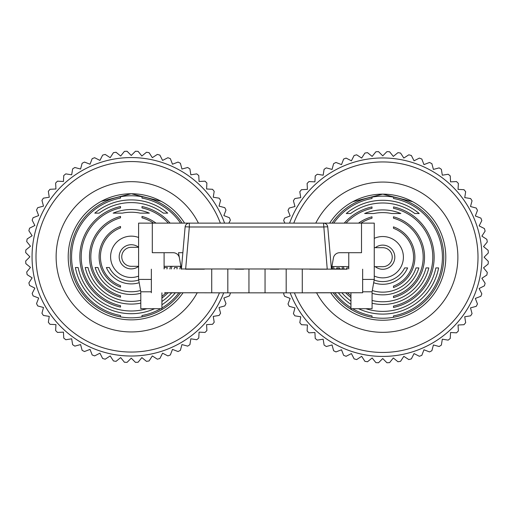<?xml version="1.0" encoding="UTF-8"?>
<svg xmlns="http://www.w3.org/2000/svg" width="514" height="514" viewBox="0 0 514 514"><rect width="100%" height="100%" fill="white"/><g stroke="black" fill="none" stroke-linecap="round" stroke-linejoin="round"><path stroke-width="0.77" d="M211.723 292.845L211.723 268.983L227.824 268.983L227.824 292.845L164.686 292.742M302.277 268.983L302.277 292.845L286.182 292.845L286.182 268.983L347.201 269.195M347.201 268.983L344.367 269.195M362.646 269.195L362.646 292.742L302.277 292.845M286.182 292.845L248.949 292.845L248.949 268.983L265.051 268.983L265.051 292.845M248.949 292.845L227.824 292.845M181.365 268.983L211.723 268.983M227.824 268.983L248.949 268.983M265.051 268.983L286.182 268.983M151.354 269.195L151.354 292.742M315.525 292.742L362.646 292.742M344.367 268.983L331.479 268.983M164.686 292.845L198.475 292.742M350.946 292.845L350.946 308.702L372.078 308.702L372.078 291.804L362.646 291.804M362.646 279.43L374.256 279.41L362.646 279.43M372.072 291.804L374.256 279.41L374.256 223.134L323.537 223.134A4.228 4.228 0 0 1 327.752 226.989L331.44 269.195L333.425 257.951A6.341 6.341 0 0 1 339.664 252.715L361.515 252.715L361.515 223.134M151.36 291.804L140.791 291.804L140.791 308.702L161.916 308.702L161.916 292.845M140.797 291.804L138.607 279.41L151.354 279.43L138.607 279.41L138.607 223.134L323.537 223.134A4.228 4.228 0 0 1 327.752 226.989A4.228 0.366 -5 0 0 323.537 226.989L189.325 226.989L185.638 269.195L204.328 269.195M348.768 268.983L348.768 252.715M164.101 268.983L164.101 252.715M179.418 257.951A6.341 6.341 0 0 0 173.173 252.715L152.298 252.715L152.298 223.134M235.219 269.195L243.668 269.195M270.332 269.195L278.787 269.195M309.672 269.195L327.232 269.195L323.537 223.134M182.868 252.715L178.493 252.715L181.403 269.195L185.117 226.989A4.228 0.366 5 0 1 189.325 226.989L189.325 223.134A4.228 4.228 0 0 0 185.117 226.989M374.256 247.658L382.769 247.684A9.509 9.509 0 0 1 392.246 257.225A9.509 9.509 0 0 1 382.705 266.702L374.256 266.676M138.607 266.316L131.263 266.316A9.509 9.509 0 0 1 121.754 256.807A9.509 9.509 0 0 1 131.263 247.298L138.607 247.298M315.769 223.134A75.134 75.134 0 0 1 457.871 257.193A75.134 75.134 0 0 1 316.598 292.845M290.159 292.845A99.202 99.202 0 0 0 481.946 257.193A99.202 99.202 0 0 0 289.562 223.134M284.949 223.134L283.644 220.57A105.646 105.646 0 0 1 284.589 218.103L290.147 215.97L288.013 210.412A105.646 105.646 0 0 1 289.215 208.061L294.965 206.519L293.423 200.768A105.646 105.646 0 0 1 294.863 198.552L300.741 197.62L299.81 191.741A105.646 105.646 0 0 1 301.474 189.692L307.417 189.377L307.109 183.434A105.646 105.646 0 0 1 308.978 181.564L314.921 181.872L315.23 175.929A105.646 105.646 0 0 1 317.286 174.265L323.165 175.197L324.096 169.318A105.646 105.646 0 0 1 326.313 167.879L332.063 169.421L333.605 163.67A105.646 105.646 0 0 1 335.957 162.469L341.514 164.602L343.648 159.044A105.646 105.646 0 0 1 346.115 158.1L351.422 160.805L354.12 155.498A105.646 105.646 0 0 1 356.671 154.817L361.663 158.055L364.908 153.063A105.646 105.646 0 0 1 367.516 152.652L372.142 156.397L375.888 151.771A105.646 105.646 0 0 1 378.529 151.636L382.737 155.845L386.946 151.636A105.646 105.646 0 0 1 389.586 151.771L393.332 156.397L397.958 152.652A105.646 105.646 0 0 1 400.567 153.063L403.811 158.055L408.803 154.817A105.646 105.646 0 0 1 411.354 155.498L414.059 160.805L419.36 158.1A105.646 105.646 0 0 1 421.827 159.044L423.96 164.602L429.518 162.469A105.646 105.646 0 0 1 431.876 163.67L433.418 169.421L439.168 167.879A105.646 105.646 0 0 1 441.378 169.318L442.31 175.197L448.189 174.265A105.646 105.646 0 0 1 450.245 175.929L450.553 181.872L456.503 181.564A105.646 105.646 0 0 1 458.372 183.434L458.058 189.377L464.001 189.692A105.646 105.646 0 0 1 465.665 191.741L464.733 197.62L470.612 198.552A105.646 105.646 0 0 1 472.051 200.768L470.509 206.519L476.26 208.061A105.646 105.646 0 0 1 477.461 210.412L475.328 215.97L480.886 218.103A105.646 105.646 0 0 1 481.83 220.57L479.132 225.877L484.432 228.576A105.646 105.646 0 0 1 485.12 231.127L481.875 236.125L486.867 239.363A105.646 105.646 0 0 1 487.285 241.972L483.533 246.598L488.159 250.35A105.646 105.646 0 0 1 488.3 252.984L484.092 257.193L488.3 261.401A105.646 105.646 0 0 1 488.159 264.042L483.533 267.788L487.285 272.414A105.646 105.646 0 0 1 486.867 275.022L481.875 278.267L485.12 283.259A105.646 105.646 0 0 1 484.432 285.81L479.132 288.515L481.83 293.815A105.646 105.646 0 0 1 480.886 296.282L475.328 298.416L477.461 303.973A105.646 105.646 0 0 1 476.26 306.331L470.509 307.873L472.051 313.624A105.646 105.646 0 0 1 470.612 315.834L464.733 316.765L465.665 322.651A105.646 105.646 0 0 1 464.001 324.7L458.058 325.015L458.372 330.958A105.646 105.646 0 0 1 456.503 332.828L450.553 332.513L450.245 338.456A105.646 105.646 0 0 1 448.189 340.12L442.31 339.189L441.378 345.067A105.646 105.646 0 0 1 439.168 346.507L433.418 344.965L431.876 350.715A105.646 105.646 0 0 1 429.518 351.917L423.96 349.783L421.827 355.341A105.646 105.646 0 0 1 419.36 356.286L414.059 353.587L411.354 358.888A105.646 105.646 0 0 1 408.803 359.575L403.811 356.33L400.567 361.323A105.646 105.646 0 0 1 397.958 361.74L393.332 357.988L389.586 362.621A105.646 105.646 0 0 1 386.946 362.755L382.737 358.547L378.529 362.755A105.646 105.646 0 0 1 375.888 362.621L372.142 357.988L367.516 361.74A105.646 105.646 0 0 1 364.908 361.323L361.663 356.33L356.671 359.575A105.646 105.646 0 0 1 354.12 358.888L351.422 353.587L346.115 356.286A105.646 105.646 0 0 1 343.648 355.341L341.514 349.783L335.957 351.917A105.646 105.646 0 0 1 333.605 350.715L332.063 344.965L326.313 346.507A105.646 105.646 0 0 1 324.096 345.067L323.165 339.189L317.286 340.12A105.646 105.646 0 0 1 315.23 338.456L314.921 332.513L308.978 332.828A105.646 105.646 0 0 1 307.109 330.958L307.417 325.015L301.474 324.7A105.646 105.646 0 0 1 299.81 322.651L300.741 316.765L294.863 315.834A105.646 105.646 0 0 1 293.423 313.624L294.965 307.873L289.215 306.331A105.646 105.646 0 0 1 288.013 303.973L290.147 298.416L284.589 296.282A105.646 105.646 0 0 1 283.644 293.815L284.139 292.845M293.777 223.134A95.263 95.263 0 0 1 478.001 257.193A95.263 95.263 0 0 1 294.4 292.845M412.703 201.713L382.737 194.138A63.061 63.061 0 0 1 445.799 257.193A63.061 63.061 0 0 1 330.727 292.845M333.734 223.134A59.682 59.682 0 0 1 372.007 198.488L372.007 197.113A61.031 61.031 0 0 1 443.775 257.193A61.031 61.031 0 0 1 372.007 317.279L372.007 315.904A59.682 59.682 0 0 1 352.598 308.702M375.329 247.664A12.073 12.073 0 0 1 394.816 257.193A12.073 12.073 0 0 1 375.265 266.676M393.473 206.917A51.413 51.413 0 0 1 393.473 307.475L393.473 306.093A50.064 50.064 0 0 0 393.473 208.298L393.473 207.778M393.473 216.805A41.795 41.795 0 0 1 393.473 297.587L393.473 296.186A40.445 40.445 0 0 0 393.473 218.199L393.473 216.805M393.473 226.867A32.176 32.176 0 0 1 393.473 287.525L393.473 286.086A30.821 30.821 0 0 0 393.473 228.3L393.473 226.867L393.473 228.3M374.256 238.355A20.663 20.663 0 0 1 403.4 257.193A20.663 20.663 0 0 1 374.256 276.037M374.147 280.021A24.389 24.389 0 0 0 404.64 267.929L407.615 267.929A27.094 27.094 0 0 1 373.672 282.726M372.29 290.551A34.958 34.958 0 0 0 416.006 267.929L418.833 267.929A37.657 37.657 0 0 1 372.078 293.314M372.078 300.478A44.577 44.577 0 0 0 426.003 267.929L428.785 267.929A47.282 47.282 0 0 1 372.078 303.254M365.884 308.702A54.195 54.195 0 0 0 435.859 267.929L438.615 267.929A56.9 56.9 0 0 1 358.566 308.702M393.473 317.279L393.473 315.904A59.682 59.682 0 0 0 393.473 198.488L393.473 197.98M419.206 213.516A56.9 56.9 0 0 0 346.269 213.516L350.651 213.516A54.195 54.195 0 0 1 414.83 213.516L419.206 213.516M400.843 213.516A47.282 47.282 0 0 0 364.638 213.516L373.826 213.516A44.577 44.577 0 0 1 391.655 213.516L400.843 213.516L391.655 213.516M329.667 223.134A63.061 63.061 0 0 1 382.737 194.138L352.771 201.713M350.946 307.706A59.682 59.682 0 0 1 334.877 292.845M350.946 304.384A56.9 56.9 0 0 1 338.392 292.845M341.919 292.845A54.195 54.195 0 0 0 350.946 301.088M336.953 268.983A47.282 47.282 0 0 1 336.696 267.929L339.471 267.929A44.577 44.577 0 0 0 339.748 268.983M346.969 268.983A37.657 37.657 0 0 1 346.642 267.929L348.768 267.929L346.642 267.929M350.946 295.865A50.064 50.064 0 0 1 347.592 292.845M334.081 268.983A50.064 50.064 0 0 1 333.554 266.541M346.05 223.134A50.064 50.064 0 0 1 372.007 208.298L372.007 206.917A51.413 51.413 0 0 0 344.226 223.134M332.179 266.535A51.413 51.413 0 0 0 332.693 268.983M345.697 292.845A51.413 51.413 0 0 0 350.946 297.6M344.052 268.983A40.445 40.445 0 0 1 343.397 266.573M360.937 223.134A40.445 40.445 0 0 1 372.007 218.199L372.007 216.805A41.795 41.795 0 0 0 358.521 223.134M342.009 266.567A41.795 41.795 0 0 0 342.639 268.983M372.007 315.904L372.007 317.279A61.031 61.031 0 0 1 333.2 292.845M332.095 223.134A61.031 61.031 0 0 1 372.007 197.113L372.007 198.488M393.473 217.666L393.473 218.199M393.473 296.186L393.473 297.587M393.473 286.086L393.473 287.525M372.007 206.917L372.007 208.298M372.007 216.805L372.007 218.199M435.859 267.929L438.615 267.929M336.696 267.929L339.471 267.929M426.003 267.929L428.785 267.929M416.006 267.929L418.833 267.929M404.64 267.929L407.615 267.929M346.269 213.516L350.651 213.516M364.638 213.516L373.826 213.516M197.19 292.845A75.134 75.134 0 0 1 56.129 256.807A75.134 75.134 0 0 1 198.43 223.134M224.579 223.134A99.202 99.202 0 0 0 32.054 256.807A99.202 99.202 0 0 0 223.686 292.845M230.06 292.845L230.356 293.43A105.646 105.646 0 0 1 229.411 295.897L223.853 298.03L225.987 303.588A105.646 105.646 0 0 1 224.785 305.939L219.035 307.481L220.577 313.232A105.646 105.646 0 0 1 219.137 315.448L213.259 316.38L214.19 322.259A105.646 105.646 0 0 1 212.526 324.308L206.583 324.623L206.891 330.566A105.646 105.646 0 0 1 205.022 332.436L199.079 332.128L198.77 338.071A105.646 105.646 0 0 1 196.714 339.735L190.835 338.803L189.904 344.682A105.646 105.646 0 0 1 187.687 346.121L181.937 344.579L180.395 350.33A105.646 105.646 0 0 1 178.043 351.531L172.486 349.398L170.352 354.956A105.646 105.646 0 0 1 167.885 355.9L162.578 353.195L159.88 358.502A105.646 105.646 0 0 1 157.329 359.183L152.337 355.945L149.092 360.937A105.646 105.646 0 0 1 146.484 361.348L141.858 357.603L138.112 362.229A105.646 105.646 0 0 1 135.471 362.364L131.263 358.155L127.054 362.364A105.646 105.646 0 0 1 124.414 362.229L120.668 357.603L116.042 361.348A105.646 105.646 0 0 1 113.433 360.937L110.189 355.945L105.197 359.183A105.646 105.646 0 0 1 102.646 358.502L99.941 353.195L94.64 355.9A105.646 105.646 0 0 1 92.173 354.956L90.04 349.398L84.482 351.531A105.646 105.646 0 0 1 82.124 350.33L80.582 344.579L74.832 346.121A105.646 105.646 0 0 1 72.622 344.682L71.69 338.803L65.811 339.735A105.646 105.646 0 0 1 63.755 338.071L63.447 332.128L57.497 332.436A105.646 105.646 0 0 1 55.628 330.566L55.942 324.623L49.999 324.308A105.646 105.646 0 0 1 48.335 322.259L49.267 316.38L43.388 315.448A105.646 105.646 0 0 1 41.949 313.232L43.491 307.481L37.74 305.939A105.646 105.646 0 0 1 36.539 303.588L38.672 298.03L33.114 295.897A105.646 105.646 0 0 1 32.17 293.43L34.868 288.123L29.568 285.424A105.646 105.646 0 0 1 28.88 282.873L32.125 277.875L27.133 274.637A105.646 105.646 0 0 1 26.715 272.028L30.467 267.402L25.841 263.65A105.646 105.646 0 0 1 25.7 261.016L29.908 256.807L25.7 252.599A105.646 105.646 0 0 1 25.841 249.958L30.467 246.212L26.715 241.586A105.646 105.646 0 0 1 27.133 238.978L32.125 235.733L28.88 230.741A105.646 105.646 0 0 1 29.568 228.19L34.868 225.485L32.17 220.185A105.646 105.646 0 0 1 33.114 217.718L38.672 215.584L36.539 210.027A105.646 105.646 0 0 1 37.74 207.669L43.491 206.127L41.949 200.376A105.646 105.646 0 0 1 43.388 198.166L49.267 197.235L48.335 191.349A105.646 105.646 0 0 1 49.999 189.3L55.942 188.985L55.628 183.042A105.646 105.646 0 0 1 57.497 181.172L63.447 181.487L63.755 175.544A105.646 105.646 0 0 1 65.811 173.88L71.69 174.811L72.622 168.933A105.646 105.646 0 0 1 74.832 167.493L80.582 169.035L82.124 163.285A105.646 105.646 0 0 1 84.482 162.083L90.04 164.217L92.173 158.659A105.646 105.646 0 0 1 94.64 157.714L99.941 160.413L102.646 155.112A105.646 105.646 0 0 1 105.197 154.425L110.189 157.669L113.433 152.677A105.646 105.646 0 0 1 116.042 152.26L120.668 156.012L124.414 151.379A105.646 105.646 0 0 1 127.054 151.244L131.263 155.453L135.471 151.244A105.646 105.646 0 0 1 138.112 151.379L141.858 156.012L146.484 152.26A105.646 105.646 0 0 1 149.092 152.677L152.337 157.669L157.329 154.425A105.646 105.646 0 0 1 159.88 155.112L162.578 160.413L167.885 157.714A105.646 105.646 0 0 1 170.352 158.659L172.486 164.217L178.043 162.083A105.646 105.646 0 0 1 180.395 163.285L181.937 169.035L187.687 167.493A105.646 105.646 0 0 1 189.904 168.933L190.835 174.811L196.714 173.88A105.646 105.646 0 0 1 198.77 175.544L199.079 181.487L205.022 181.172A105.646 105.646 0 0 1 206.891 183.042L206.583 188.985L212.526 189.3A105.646 105.646 0 0 1 214.19 191.349L213.259 197.235L219.137 198.166A105.646 105.646 0 0 1 220.577 200.376L219.035 206.127L224.785 207.669A105.646 105.646 0 0 1 225.987 210.027L223.853 215.584L229.411 217.718A105.646 105.646 0 0 1 230.356 220.185L228.852 223.134M219.439 292.845A95.263 95.263 0 0 1 35.999 256.807A95.263 95.263 0 0 1 220.371 223.134M161.229 201.321L131.263 193.746A63.061 63.061 0 0 1 184.577 223.134M183.01 292.845A63.061 63.061 0 0 1 68.201 256.807A63.061 63.061 0 0 1 131.263 193.746L101.297 201.321M180.517 292.845A61.031 61.031 0 0 1 120.527 316.887L120.527 315.512A59.682 59.682 0 0 1 120.527 198.096L120.527 196.721A61.031 61.031 0 0 1 182.168 223.134M138.607 266.387A12.073 12.073 0 0 1 119.184 256.807A12.073 12.073 0 0 1 138.607 247.221M168.309 223.134A50.064 50.064 0 0 0 141.992 207.907L141.992 206.525A51.413 51.413 0 0 1 170.115 223.134M181.301 268.616A51.413 51.413 0 0 1 181.211 268.983M167.93 292.845A51.413 51.413 0 0 1 161.916 298.075M161.916 296.385A50.064 50.064 0 0 0 166.009 292.845M179.823 268.983A50.064 50.064 0 0 0 180.414 266.316M153.66 223.134A40.445 40.445 0 0 0 141.992 217.814L141.992 216.413A41.795 41.795 0 0 1 156.018 223.134M171.959 266.316A41.795 41.795 0 0 1 171.239 268.983M169.826 268.983A40.445 40.445 0 0 0 170.571 266.316M138.607 276.114A20.663 20.663 0 0 1 110.6 256.807A20.663 20.663 0 0 1 138.607 237.494M139.191 282.713A27.094 27.094 0 0 1 106.385 267.537L109.36 267.537A24.389 24.389 0 0 0 138.716 280.027M140.791 293.237A37.657 37.657 0 0 1 95.167 267.537L97.994 267.537A34.958 34.958 0 0 0 140.566 290.5M164.101 268.783A34.958 34.958 0 0 0 164.531 267.537L167.358 267.537A37.657 37.657 0 0 1 166.896 268.983M140.791 303.112A47.282 47.282 0 0 1 85.215 267.537L87.997 267.537A44.577 44.577 0 0 0 140.791 300.349M174.143 268.983A44.577 44.577 0 0 0 174.529 267.537L177.304 267.537A47.282 47.282 0 0 1 176.944 268.983M154.585 308.702A56.9 56.9 0 0 1 75.385 267.537L78.141 267.537A54.195 54.195 0 0 0 146.875 308.702M161.916 301.5A54.195 54.195 0 0 0 171.74 292.845M175.293 292.845A56.9 56.9 0 0 1 161.916 304.738M141.992 315.512L141.992 316.887L141.992 315.512A59.682 59.682 0 0 0 160.728 308.702M161.916 308.014A59.682 59.682 0 0 0 178.833 292.845M180.536 223.134A59.682 59.682 0 0 0 141.992 198.096L141.992 196.721L141.992 198.096M167.731 213.13A56.9 56.9 0 0 0 94.794 213.13L99.17 213.13A54.195 54.195 0 0 1 163.349 213.13L167.731 213.13L163.349 213.13M149.362 213.13A47.282 47.282 0 0 0 113.157 213.13L122.345 213.13A44.577 44.577 0 0 1 140.174 213.13L149.362 213.13L140.174 213.13M120.527 285.7A30.821 30.821 0 0 1 120.527 227.914L120.527 226.475A32.176 32.176 0 0 0 120.527 287.133L120.527 285.7L120.527 287.133M120.527 305.702A50.064 50.064 0 0 1 120.527 207.907L120.527 206.525A51.413 51.413 0 0 0 120.527 307.083L120.527 305.702L120.527 307.083M120.527 295.801A40.445 40.445 0 0 1 120.527 217.814L120.527 216.413A41.795 41.795 0 0 0 120.527 297.195L120.527 295.801L120.527 297.195M120.527 315.512L120.527 316.887A61.031 61.031 0 0 1 120.527 196.721L120.527 198.096M141.992 206.525L141.992 207.907M141.992 216.413L141.992 217.814M120.527 206.525L120.527 207.907M120.527 216.413L120.527 217.814M120.527 226.475L120.527 227.914M75.385 267.537L78.141 267.537M85.215 267.537L87.997 267.537M174.529 267.537L177.304 267.537M95.167 267.537L97.994 267.537M164.531 267.537L167.358 267.537M106.385 267.537L109.36 267.537M94.794 213.13L99.17 213.13M113.157 213.13L122.345 213.13M331.909 266.535L348.768 266.586M180.889 266.316L164.101 266.316"/></g></svg>
